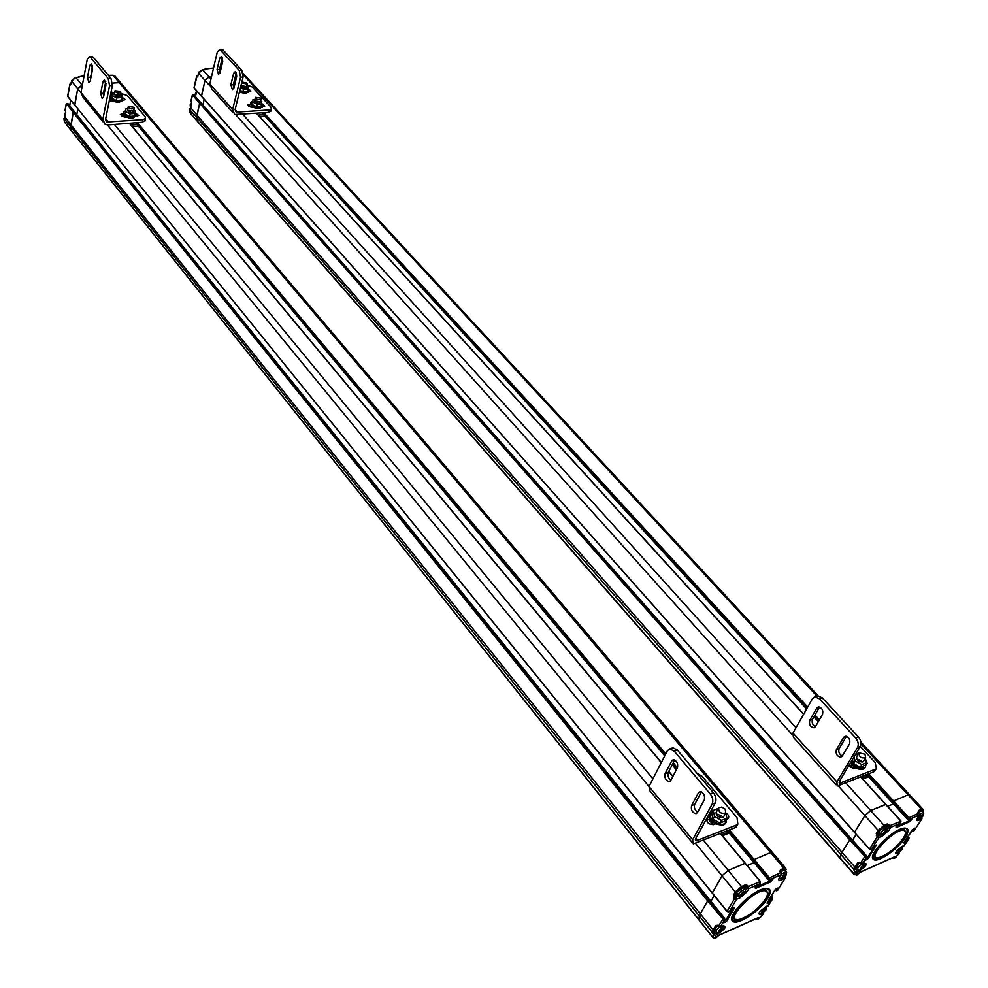 <?xml version="1.0" encoding="UTF-8"?>
<svg xmlns="http://www.w3.org/2000/svg" width="988" height="988" viewBox="0 0 988 988"><rect width="100%" height="100%" fill="white"/><g stroke="black" fill="none" stroke-linecap="round" stroke-linejoin="round"><path stroke-width="1.48" d="M112.793 75.298L114.596 75.582L120.82 82.93L119.264 82.646L122.018 84.35M105.358 83.523L106.049 83.486L105.358 83.523M112.496 83.078L119.264 82.646L112.496 83.078M105.469 87.302L104.592 87.364L105.469 87.302M82.3 85.413L77.719 88.685L81.967 85.017L75.829 77.546L78.731 77.373M712.447 893.177L74.656 104.889L77.719 88.685L74.816 105.247L67.752 96.355L69.963 84.449L71.099 83.535M77.854 109.001L76.817 114.46L77.854 109.001M724.747 919.297L709.458 899.833L707.667 900.945L709.68 899.784L74.643 111.99L709.508 899.821M724.772 919.532L724.13 920.433L73.754 112.052L73.223 112.508L74.643 111.99L68.123 103.826M64.936 116.992L70.901 124.772L70.815 127.044L73.223 112.508L66.468 103.691M718.894 926.868L720.252 927.053L724.13 920.433L707.667 900.945L700.319 913.826L713.175 929.943L712.163 932.166L699.331 916.061L700.319 913.826L698.788 919.803L699.331 916.061L70.815 127.044L71.222 130.465L70.815 127.044L64.8 119.499L64.838 117.127M107.692 74.446L108.519 75.076M109.73 75.483L107.778 74.532M71.087 83.955L70.383 84.956L70.259 83.906M65.517 111.508L64.776 117.535M67.876 95.663L68.061 96.738M709.458 899.833L74.643 111.99L73.754 112.052L66.665 103.555M66.245 103.715L67.752 103.431L66.332 103.95L65.171 110.187M64.714 118.758L64.751 119.375M69.815 104.777L70.605 100.578M742.111 895.066L744.248 892.856L742.877 892.707L741.161 894.189L740.741 894.918L741.865 894.424L741.284 895.424L741.753 894.634M737.752 895.326L736.702 892.436L743.272 887.644L743.902 888.41L745.298 886.014L746.928 887.928L745.458 890.447M720.227 931.116L722.327 928.955L720.956 928.856L719.264 930.313L718.856 931.017L719.98 930.511L719.412 931.474L719.882 930.684M715.93 931.375L714.892 928.572L717.424 925.781M763.242 911.986L765.317 909.862L764.02 909.726L761.946 911.862L762.909 911.578M783.459 877.146L785.571 874.973L784.274 874.8L782.163 876.974L783.249 876.504L782.657 877.492L783.114 876.739M780.619 871.848L784.571 869.848L785.188 870.576M245.58 76.138L243.307 74.755L245.58 76.138M235.663 75.236L236.848 75.162L235.663 75.236M210.95 79.052L209.048 76.928L211.494 76.78L209.048 76.928L204.973 80.448L209.048 76.928L202.626 69.815L205.504 69.642L206.294 69.086L205.245 68.851M854.583 832.18L201.503 96.355L204.973 80.448L201.404 96.281M204.195 99.393L202.923 104.852L204.195 99.393M866.772 857.127L866.167 857.806L850.495 839.281L851.397 838.898L849.766 839.911L850.495 839.281L200.156 102.888L199.65 103.32L200.984 102.826L194.105 95.046M190.684 107.667L196.908 115.102L196.711 117.288L199.65 103.32L192.574 94.947M860.659 864.043L862.104 864.216L866.167 857.806L849.766 839.911L842.023 852.372L854.953 867.143L853.83 869.317L840.924 854.546L842.023 852.372L840.047 858.276L840.924 854.546L196.711 117.288L197.489 121.487L196.711 117.288L189.597 109.557L190.511 108.124M197.971 75.94L197.192 76.928L196.76 76.434L197.983 75.557M191.425 102.505L190.573 107.803M197.069 75.903L194.13 87.87L854.595 832.439L869.539 849.001L872.083 849.001L876.27 844.987L868.415 858.35L865.624 860.202L866.624 857.609L866.254 855.719L864.636 856.744L860.301 863.586L861.758 864.488M194.303 87.117L194.451 88.253M851.594 839.121L200.984 102.826L200.156 102.888L192.709 94.823M192.351 94.934L193.784 94.675L192.462 95.169L191.092 101.134M190.375 109.211L190.314 109.989M205.146 68.938L213.519 68.135M219.435 70.778L220.596 70.432M194.624 95.466L196.612 90.847M191.092 105.555L190.894 106.383M884.371 833.415L886.038 830.785L883.704 832.501L883.26 833.205L884.062 833.082M881.135 834.514L877.258 836.836L879.085 837.466L877.159 833.786L879.493 832.773L879.456 830.883L885.396 826.425L885.94 827.03M861.561 868.254L863.179 865.71L860.881 867.402L860.449 868.082L861.264 867.909M857.658 868.625L856.707 865.797L859.288 863.055M899.549 851.36L901.192 848.84L899.265 851.039M920.816 817.632L922.496 815.026L920.223 816.693L919.766 817.397L920.52 817.311M918.568 812.395L921.816 810.753L922.335 811.309M723.574 922.026L724.76 920.124L724.476 918.148L709.68 899.784L724.315 918.173M710.915 901.328L714.201 895.585L710.915 901.328M744.582 889.237L747.57 885.458L745.113 885.001L745.298 886.014L741.704 887.557L736.245 892.288L735.27 891.954L722.03 875.776L728.23 870.403L722.03 875.776L712.274 893.201L727.069 911.479M759.476 884.371L760.217 881.518L745.076 863.327L728.23 870.403L703.542 840.393M745.113 885.001L741.506 886.545L728.23 870.403L745.285 863.277L760.241 881.506M747.163 865.537L753.98 862.66L747.163 865.537M753.078 861.338L767.923 879.357M727.501 830.747L752.856 861.079L754.153 859.511L752.868 861.079L767.997 879.184L769.924 879.851L772.9 879.234L770.554 881.926L755.412 888.484L755.734 886.656L760.068 884.05L760.427 881.469M786.139 869.391L785.534 867.946L783.929 868.329L770.628 852.595L754.153 859.511L769.306 877.603L770.195 879.394L769.393 879.925M729.428 829.969L754.153 859.511L770.628 852.595L772.233 852.236L772.986 853.126M714.497 929.634L712.039 932.586L713.83 934.821L715.843 935.265L715.053 937.958L718.214 935.698M715.151 930.4L713.497 931.486L714.114 932.215L712.57 932.684M780.483 871.675L780.644 870.811L780.273 871.428M771.455 895.881L772.406 897.018L772.295 899.204L768.973 902.909L767.034 903.118L774.975 889.916L777.593 890.398L784.818 878.394L781.347 879.9C778.791 880.827 778.112 880.135 779.31 877.801L781.434 874.491L781.212 872.552L781.199 874.652L781.212 872.552L779.89 871.552L780.458 869.811L780.644 870.811L784.126 869.317L783.929 868.329L780.458 869.811M784.67 876.764L785.052 878.233L785.015 876.455M779.89 871.552L780.804 872.651L768.528 878.283L770.195 879.394L781.199 874.652L779.31 877.801M768.059 897.796C761.056 910.269 737.134 926.164 732.713 921.187C725.933 916.95 750.547 891.361 763.983 888.743C770.64 887.57 771.999 890.596 768.059 897.796M765.577 898.882C767.688 895.289 768.047 892.843 766.663 891.534C758.191 884.445 720.129 924.002 739.913 919.26C749.892 915.703 758.451 908.911 765.577 898.882M784.978 876.492L785.052 878.233L777.815 890.027M771.566 895.708L772.604 898.919L767.688 906.045M768.775 905.033L765.28 907.132M757.006 918.198L758.352 917.593L758.352 919.075L759.92 917.914L762.822 914.332L761.205 914.641C757.067 914.579 758.636 911.973 765.898 906.836M718.461 935.389L758.352 917.593M718.375 935.438L718.078 936.192M715.905 927.226L716.732 925.805L715.769 925.46L717.436 925.262L718.4 926.917L719.931 927.337M695.651 843.554L722.03 875.776L712.249 892.917L727.131 911.319L734.467 898.734L736.418 899.413L736.023 897.376L734.467 898.734L733.553 897.61L733.417 895.128L735.27 891.954L741.506 886.545L741.704 887.557M738.629 896.252L736.023 897.376L734.393 895.461L736.962 894.362M727.427 911.591L729.329 911.541L736.418 899.413L740.012 897.845L747.014 891.781L748.879 888.607L760.414 883.47L760.217 881.518L748.484 886.569L746.928 887.928L748.879 888.607L747.57 885.458M728.749 911.924L732.701 907.737L734.739 907.515L726.921 920.841L723.846 922.854L724.636 920.211L724.253 918.198L723.228 918.655L718.338 926.386L720.252 927.053L722.808 925.929C727.156 925.941 725.612 928.572 718.202 933.808L715.843 935.265M766.577 888.385C769.985 889.101 770.158 892.127 767.108 897.475C760.315 909.578 737.097 925.003 732.812 920.161L731.898 917.593M767.491 893.708L766.737 890.521C759.204 883.395 721.438 920.112 736.9 919.482M852.644 840.072L856.25 834.292L852.644 840.072M869.526 849.025L854.608 832.439L869.465 849.186M886.001 827.092L887.385 824.918L884.223 826.277L879.098 830.723L878.184 830.402L864.895 815.594L854.595 832.155L864.895 815.594L870.712 810.543L864.895 815.594L838.318 785.991M900.006 823.659L900.723 820.979L885.544 804.318L870.712 810.543L845.901 783.039M886.656 827.821L888.014 825.672L887.199 823.967L884.038 825.326L870.712 810.543L885.742 804.528M887.595 806.344L893.374 803.911L887.595 806.344M907.429 819.077L892.288 802.441L907.367 819.237M866.846 774.604L892.288 802.441L893.56 800.947L892.288 802.441L907.453 819.04L909.256 819.67L911.467 818.706L909.503 821.757L896.165 827.536L896.672 825.733L900.562 823.375L900.92 821.263M923.2 810.197L922.681 808.962L921.409 809.271L908.096 794.846L893.56 800.947L908.738 817.533L909.54 819.225L908.651 819.707M868.748 773.839L893.56 800.947L908.096 794.846L910.01 795.241M856.238 866.846L853.669 869.724L855.46 871.774L857.374 872.182L856.361 874.837L859.165 872.91M856.757 867.6L855.176 868.637L855.732 869.317L854.225 869.798M918.432 812.247L918.346 810.58L918.531 811.519L921.594 810.209L921.409 809.271L918.346 810.58M887.199 823.967L890.398 825.425L887.52 828.932M917.951 812.161L918.877 813.161L908.009 818.163L909.54 819.225L919.248 815.038L917.617 817.545M905.366 837.454C898.228 849.05 877.492 863.376 873.528 859.375C867.044 855.904 890.756 830.723 902.871 828.302C908.812 827.265 909.639 830.303 905.366 837.454M903.18 838.417C905.601 834.576 906.107 832.044 904.712 830.834C897.129 824.992 862.487 861.734 879.629 857.374C888.311 854.175 896.153 847.852 903.18 838.417M911.998 830.192L914.209 830.55L921.928 818.83L921.73 817.619M913.53 830.97L914.369 830.303M908.058 836.256L908.676 839.059L906.873 841.368L903.822 842.715L912.109 829.932L914.851 828.129L913.777 830.735L912.146 830.636L913.418 831.019M908.948 837.293L908.935 838.837L903.884 845.703M904.909 844.864L901.772 846.667M893.461 857.3L894.745 856.72L894.548 858.202L895.993 857.127L898.87 853.694L897.487 853.928C894.091 853.644 895.721 851.125 902.39 846.37M859.424 872.503L894.745 856.72M859.424 872.49L859.029 873.293M857.72 864.5L858.584 863.129L857.683 862.808L859.399 862.561L862.104 864.216L864.352 863.216C867.921 863.463 866.303 866.007 859.498 870.848L857.374 872.182M869.551 849.272L871.07 849.569L869.539 849.001L877.258 836.836L876.245 833.464L878.184 830.402L884.038 825.326L884.223 826.277M860.881 777L900.895 820.942L900.648 823.066L890.768 827.327L890.398 825.425L900.895 821.226M871.07 849.569L879.085 837.466L882.247 836.095L882.259 834.798M904.847 827.993C907.96 828.66 907.836 831.711 904.477 837.145C897.549 848.408 877.418 862.302 873.565 858.411L872.713 856.423M905.49 832.514L904.749 829.871C897.833 823.955 863.351 858.646 877.146 857.584M696.799 773.073L702.135 776.358L737.048 817.731L737.851 824.115L734.973 827.734L737.073 825.486M734.973 827.734L693.28 843.9L692.637 839.775L712.15 804.109L715.3 802.886C716.609 799.663 715.954 796.254 713.336 792.672L677.385 750.04L672.902 747.78L671.803 748.163M727.193 819.188L726.872 818.237M710.162 818.941L706.506 820.386M692.637 839.775L649.017 786.485L667.382 750.732L669.765 748.904L674.248 751.176L677.385 750.04M715.3 802.886L695.75 838.516L696.12 840.887L736.517 825.005M701.431 791.882L694.7 804.356C693.798 807.529 694.762 810.16 697.602 812.235M674.73 759.957L668.221 772.505C667.345 775.58 668.259 778.149 670.938 780.199M713.336 792.672L710.187 793.883L674.248 751.176M710.187 793.883C712.805 797.464 713.46 800.873 712.15 804.109M715.263 823.943L713.694 824.56C708.47 824.474 706.247 822.387 707.038 818.286L709.458 817.076M725.797 812.889C728.564 814.767 729.354 816.656 728.193 818.558L726.97 819.287M698.454 792.784L699.912 791.647C703.641 792.611 705.123 795.328 704.333 799.811L697.405 812.593L696.021 813.692C692.292 812.754 690.81 810.049 691.575 805.566L698.454 792.784L701.134 791.759M671.729 760.859L673.248 759.686C676.817 760.674 678.225 763.354 677.459 767.701L670.778 780.495L669.333 781.632C665.764 780.668 664.356 778.013 665.097 773.653L671.729 760.859L674.495 759.846M649.017 786.485L649.832 790.746L691.835 842.122M726.069 822.436L723.463 825.005C713.608 824.968 709.186 820.991 710.211 813.05M713.954 810.123L711.064 811.63C706.074 816.298 717.412 826.993 724.093 823.869L725.834 822.695L726.822 818.323M707.667 900.945L700.307 913.826L70.901 124.772L73.223 112.508L707.667 900.945M74.977 105.284L712.187 893.078M698.43 919.359L71.828 131.367L64.393 121.882L64.121 118.325M711.113 822.226L711.434 820.83M725.229 809.184L721.796 807.11L718.696 807.764C718.461 812.272 720.795 814.013 725.698 813L725.229 809.184M722.413 835.811L729.23 833.057M721.549 834.761L728.354 832.007M120.647 93.304L127.353 95.601L145.137 116.658L145.532 118.461L142.927 119.659L142.371 122.24L145.113 120.4M142.371 122.24L108.038 124.908L105.074 124.389L102.851 119.301L109.557 85.684L112.348 85.499L110.977 78.336L93.107 57.143L91.427 56.538M137.159 116.263L136.072 115.744M124.698 116.053L121.302 116.312M123.796 100.393L122.734 99.912M111.508 100.183L109.372 100.331M102.851 119.301L80.942 92.551L87.302 59.132L89.463 56.637L93.107 57.143M112.348 85.499L105.605 119.091L106.877 122.006L142.927 119.659M105.741 81.584L103.431 93.23L103.641 96.528M92.403 65.751L90.365 80.448M110.977 78.336L108.198 78.509L90.34 57.292M108.198 78.509L109.557 85.684M126.353 117.078L124.908 117.189L120.277 114.509L123.302 113.608M135.047 112.83L138.728 115.485L135.949 116.349M113.077 101.147L109.248 100.924M112.311 94.885L110.446 96.169C110.495 99.208 113.484 100.924 119.4 101.295L122.771 99.776L121.709 96.997L125.414 99.627L122.623 100.48M103.036 81.424L104.456 79.818L105.951 84.906L103.567 96.91L102.172 98.491L100.665 93.415L103.036 81.424L105.617 81.263M89.723 65.517L91.118 63.899L92.576 68.938L90.278 80.893L88.895 82.486L87.426 77.459L89.723 65.517L92.279 65.369M112.521 93.848L110.644 93.971M104.061 94.416L103.32 94.465M80.942 92.551L83.202 97.627L102.9 121.722M120.141 95.774L118.474 96.861L114.238 94.44L119.832 95.107M115.608 96.293L118.177 96.873M114.559 92.884L112.694 93.008L111.792 98.207L116.263 100.492L121.104 100.159L121.981 94.959L120.462 94.193M112.694 93.008L112.323 95.614L116.794 97.911L121.623 97.577M116.794 97.911L116.263 100.492M112.323 95.614L111.792 98.207M122.71 100.06L119.19 102.369C113.274 101.986 110.285 100.282 110.236 97.244L110.285 96.96M136.035 115.942L132.516 118.301C126.513 117.93 123.5 116.189 123.463 113.077L123.525 112.805M125.55 110.705L123.685 111.99C123.722 115.114 126.736 116.856 132.738 117.226L136.085 115.682L135.047 112.867M133.466 111.644L131.799 112.756L127.526 110.273L133.145 110.952M128.798 112.126L131.565 112.756M127.847 108.692L125.933 108.828L125.056 114.102L129.576 116.423L134.43 116.053L135.294 110.792L133.8 110.026M125.933 108.828L125.587 111.508L130.12 113.83L134.973 113.472M130.12 113.83L129.576 116.423M125.587 111.508L125.056 114.102M120.585 91.427L114.991 90.76C116.065 93.033 118.017 93.601 120.82 92.464L120.585 91.427M133.923 107.26L128.292 106.581C129.354 108.902 131.305 109.483 134.158 108.322L133.923 107.26M132.33 126.662L138.406 126.18M131.009 125.068L137.085 124.599M723.982 816.088L722.697 817.471C717.881 817.385 715.831 815.446 716.535 811.691M716.09 813.791L721.536 815.841M718.301 808.419L713.175 810.432L711.656 813.173L713.052 819.2L719.931 823.078L725.377 820.905L726.909 818.163L725.686 813.038M713.175 810.432L714.571 816.446L721.462 820.336L726.909 818.163M721.462 820.336L719.931 823.078M714.571 816.446L713.052 819.2M860.338 746.434L875.245 762.6L876.356 768.528L873.688 771.85L875.343 770.183M873.688 771.85L837.182 786.078L836.935 781.94L857.522 747.583L860.289 746.508C861.672 743.421 861.067 740.222 858.436 736.937L822.275 697.837L817.706 695.836L816.582 696.244M850.779 763.415L849.939 763.749M836.935 781.94L792.994 733.047L812.469 698.64L814.939 696.836L819.509 698.837L822.275 697.837M860.289 746.508L839.677 780.841L839.825 783.212L875.306 769.22M843.666 737.344L846.432 736.295L839.158 748.583C838.182 751.831 839.232 754.313 842.295 756.042L840.825 757.179C837.021 756.425 835.552 753.918 836.404 749.657L843.666 737.344L845.172 736.233C848.988 737.011 850.458 739.53 849.581 743.791L842.27 756.092M816.767 708.063L819.534 707.062L812.494 719.363C811.556 722.512 812.544 724.945 815.458 726.662L813.964 727.785C810.308 726.983 808.913 724.525 809.74 720.375L816.767 708.063L818.348 706.902C822.004 707.729 823.399 710.211 822.535 714.349L815.458 726.662M858.436 736.937L855.67 737.999L819.509 698.837M855.67 737.999C858.288 741.296 858.905 744.495 857.522 747.583M855.818 768.022L854.422 768.578L848.408 766.305M865.29 758.512L867.143 763.341L866.328 763.835M792.994 733.047L793.413 737.295L835.922 784.682M865.5 767.009L863.389 769.072C858.276 770.023 853.978 767.96 850.47 762.86M851.125 761.773C854.632 766.861 858.943 768.936 864.055 767.972L865.426 767.083L866.217 763.316M849.766 839.911L842.023 852.372L196.908 115.102L199.65 103.32L849.766 839.911M851.125 766.28L851.767 764.798M864.994 754.227L858.992 752.794C858.918 756.82 861.141 758.488 865.661 757.771L864.994 754.227M862.771 779.075L868.538 776.741M861.894 778.112L867.662 775.79M246.926 84.869L252.385 87.068L270.86 107.112L271.342 108.964L269.119 109.964L268.489 112.447L270.848 110.891M268.489 112.447L234.662 114.485L232.662 109.483L240.553 77.237L243.085 77.076L241.776 70.234L223.127 50.067L221.349 49.499M251.977 106.494L248.84 106.729M232.662 109.483L209.789 84.029L217.298 51.994L219.669 49.585L223.127 50.067M243.085 77.076L235.181 109.285L236.317 112.15L269.119 109.964M236.28 72.729L233.403 84.536L233.823 88.327M222.362 57.637L219.571 69.382L219.941 73.026M241.776 70.234L239.232 70.395L220.608 50.215M239.232 70.395L240.553 77.237M253.595 107.47L252.261 107.569L247.766 104.926L250.446 104.172M261.758 103.53L264.809 106.074L262.388 106.803M247.877 88.488L250.952 90.982L248.531 91.699M233.662 73.211L235.218 71.667L236.7 76.533L233.897 88.031L232.378 89.562L230.871 84.709L233.662 73.211L236.194 73.05M219.756 58.082L221.3 56.526L222.745 61.342L220.028 72.803L218.521 74.335L217.051 69.531L219.756 58.082L222.288 57.934M234.489 85.647L233.267 85.734M209.789 84.029L211.827 89.043L232.723 112.323M246.321 87.29L244.888 88.216L240.776 86.487M240.998 85.561L245.963 86.549M242.282 87.71L244.122 88.191M240.479 87.71L243.443 89.204L247.864 88.895L247.926 86.413L246.691 85.795M247.864 88.895L247.247 91.378L242.826 91.686L239.862 90.192M243.443 89.204L242.826 91.686M248.568 91.526L245.53 93.477L239.392 92.119M239.652 91.094L245.79 92.452L248.655 91.18L247.864 88.722M262.425 106.655L259.399 108.643C253.607 108.211 250.68 106.494 250.619 103.481L250.705 103.147M252.508 101.369L250.878 102.456C250.94 105.469 253.867 107.186 259.659 107.618L262.512 106.321L261.746 103.826M260.177 102.394L258.745 103.332L254.595 100.9L259.819 101.628M256.016 102.777L258.053 103.32M254.966 99.455L252.953 99.603L252.273 104.629L256.682 106.84L261.116 106.506L261.783 101.48L260.573 100.875M252.953 99.603L252.903 102.135L257.312 104.345L261.746 104.024M257.312 104.345L256.682 106.84M252.903 102.135L252.273 104.629M241.652 82.943L247.124 84.079L246.839 83.017L241.875 82.029M260.709 98.084L255.497 97.343C256.46 99.529 258.288 100.146 261.005 99.171L260.709 98.084M259.609 116.609L264.945 116.189M258.238 115.09L263.561 114.682M863.734 760.945L862.722 761.97C858.226 761.797 856.226 759.994 856.72 756.573M856.435 758.636L861.116 760.649M858.461 753.671L855.349 754.746M853.978 757.018L855.225 760.958L861.808 764.564L866.624 762.65L865.266 758.438M866.624 762.65L865.019 765.292L860.202 767.207L853.632 763.613L852.385 759.673M861.808 764.564L860.202 767.207M855.225 760.958L853.632 763.613M79.88 76.768L84.091 75.977M108.878 75.384L114.596 75.582L115.794 76.99M109.964 75.471L113.027 75.286L770.628 852.595M90.995 77.175L90.353 76.409M107.667 74.409L108.223 75.039M75.582 77.57L71.593 81.201L80.93 92.6M71.655 80.954L70.383 84.956M69.716 105.654L70.741 100.208M74.853 112.027L67.27 103.468M65.727 112.718L65.504 111.187M71.26 130.651L64.393 121.882L63.973 118.832M110.989 75.335L111.977 75.273M71.704 80.497L75.681 77.484M65.01 116.238L64.529 114.373L65.69 112.41M744.853 892.868C744.829 890.892 743.26 891.584 740.123 894.906C740.16 896.869 741.729 896.19 744.853 892.868M745.372 890.25L744.742 889.435C739.913 891.435 737.801 893.646 738.382 896.091C739.419 897.536 741.667 896.4 745.1 892.695C745.742 890.596 745.631 889.509 744.742 889.435L743.272 887.644M722.932 928.942C721.783 924.496 713.929 937.896 722.932 928.942M723.451 926.386L723.241 925.744M719.128 927.362C716.214 929.906 715.337 931.486 716.51 932.116C717.498 933.574 719.721 932.462 723.179 928.769L723.068 925.818M765.885 909.862C764.996 905.391 757.006 918.667 765.885 909.862M759.216 912.801L759.624 912.961C760.649 914.369 762.81 913.27 766.12 909.689L766.12 906.861M786.139 874.985C785.337 870.255 777.087 884.001 786.139 874.985M786.658 872.355L786.053 871.601L781.644 873.997M779.359 877.974L779.828 878.159C780.903 879.542 783.076 878.431 786.386 874.825L786.053 871.601L784.571 869.848M219.459 71.136L220.435 71.074M205.245 69.666L202.528 69.753L198.576 73.31L209.641 85.635M202.367 69.852L198.539 73.149L197.859 76.076M205.442 69.592L206.294 69.086M197.933 75.755L197.168 75.817M197.884 76.138L197.192 76.928M198.65 73.063L197.872 76.027M195.501 96.466L196.76 91.02M866.686 856.485L193.265 94.712M191.623 103.579L191.413 102.122M856.361 874.837L854.447 874.429L189.77 112.397L189.745 108.902M196.97 120.907L190.351 113.311L189.511 109.421M198.477 73.371L202.355 69.765M190.733 107.112L190.264 105.185L191.586 103.172M886.928 831.365C886.681 826.61 878.159 840.01 886.928 831.365M887.422 828.71L886.878 828.068C882.494 830.031 880.518 832.143 880.95 834.403C881.617 835.885 883.68 834.835 887.125 831.229L886.878 828.068L885.396 826.425M864.08 866.229C863.734 861.721 855.485 874.701 864.08 866.229M860.956 864.512C858.053 867.019 857.127 868.588 858.164 869.205C858.782 870.712 860.82 869.662 864.278 866.093L864.364 863.327M902.019 849.371C901.871 844.851 893.523 857.72 902.019 849.371M895.943 852.212L896.227 852.298C896.956 853.718 898.957 852.706 902.205 849.235L902.328 846.518M923.311 815.606C923.274 810.852 914.653 824.128 923.311 815.606M923.805 812.951L923.286 812.346L919.667 814.322M917.148 818.496L917.469 818.595C918.161 820.028 920.174 818.99 923.496 815.483L923.286 812.346L921.816 810.753M714.126 930.276L713.175 929.943L715.769 925.46M715.164 930.424L715.386 931.375L714.114 932.215M785.633 871.095L786.016 869.193L784.126 869.317M736.245 892.288L734.393 895.461L733.417 895.128M779.927 878.233L779.26 878.184M771.48 895.844L772.443 897.005M728.452 830.365L768.528 878.283L768.022 879.468L768.75 879.765M774.975 889.916L777.976 887.953L777.099 890.608L775.444 890.46L776.753 890.892M779.347 878.011L779.742 877.085M781.347 879.9L781.36 878.579M776.148 890.287L777.346 888.286M770.356 897.721L770.862 899.092L767.478 902.501M768.973 902.909L768.232 901.254M770.479 901.599L768.775 900.352M770.899 896.82L771.418 897.45L770.665 898.104M768.096 905.984L772.604 898.919L772.616 896.968L771.418 897.45L771.801 899.413L770.862 899.092M767.503 903.563L767.38 902.674M767.219 902.946L775.185 889.62M777.581 888.187L778.433 888.397M757.314 919.198L758.352 919.075M755.783 918.865L758.031 919.346M715.053 937.958L713.04 937.526L713.348 938.131L715.658 938.155M715.794 931.202L716.275 932.499L713.83 934.821L713.04 937.526L71.222 130.465M716.757 932.289L716.658 934.487M718.214 926.695L717.436 925.262M737.628 895.165L733.553 897.61M771.813 879.11L770.356 880.926L755.363 887.409M770.554 881.926L769.615 880.036M772.085 880.592L770.603 879.629M772.036 879.011L772.9 879.234M755.412 888.484L755.277 887.545M760.266 883.618L759.698 884.334M747.014 891.781L745.557 891.534M740.012 897.845L740.012 896.511M729.243 911.628L730.07 910.924M733.874 907.293L734.739 907.515M733.639 907.392L725.192 921.174L725.39 922.175M726.921 920.841L724.957 919.248M724.587 920.421L725.192 921.174L723.784 921.792M723.846 922.854L723.71 921.928M722.808 925.929L722.154 926.213M723.537 925.645L723.488 926.497M718.202 933.808L718.214 932.536M755.882 918.815L757.759 918.988M762.724 912.813L762.687 913.986M761.205 914.641L761.217 913.381M855.843 867.452L854.953 867.143L857.683 862.808M856.707 867.625L856.892 868.563L855.732 869.317M922.767 811.79L923.163 810.135L921.594 810.209M879.098 830.723L877.159 833.786L876.245 833.464M860.943 742.149L922.681 808.962L922.854 811.654M917.556 818.657L919.433 814.915L918.21 811.938M867.822 774.209L908.009 818.163L907.441 819.324L908.343 819.632M889.484 824.412L888.014 825.672L890.768 827.327L888.817 830.402L882.247 836.095M921.656 817.471L921.742 818.953L918.692 820.275C916.456 821.077 915.975 820.349 917.272 818.089M918.692 820.275L918.692 818.978M912.875 830.426L914.135 828.5M907.033 837.861L907.355 838.948L905.984 841.06L904.267 842.122M905.453 842.603L904.86 841.208M906.873 841.368L905.379 840.393M907.552 837.046L907.182 838.022M908.923 837.244L907.886 837.404L908.244 839.257L907.355 838.948M904.144 843.184L904.082 842.406M914.382 828.389L915.16 828.599M892.164 857.992L894.548 858.202M857.399 868.329L857.782 869.588L855.46 871.774L854.447 874.429L856.831 875.059M858.35 869.329L858.14 871.453M880.16 833.514L876.331 835.811M910.763 819.077L909.331 820.818L896.252 826.474M909.503 821.757L908.441 819.855M910.948 820.509L909.516 819.62M910.985 818.978L911.788 819.2M896.165 827.536L896.091 826.734M900.723 823.016L900.229 823.634M888.817 830.402L887.595 830.241M871.515 849.322L872.268 848.704M875.825 845.246L876.615 845.456M875.578 845.358L866.797 858.671L866.97 859.609M868.415 858.35L866.846 857.288M866.34 858.152L866.797 858.671L865.698 859.152M865.624 860.202L865.537 859.399M865.389 859.634L866.723 857.535L866.439 855.682L851.397 838.898M864.352 863.216L863.685 863.512M864.661 863.092L864.611 863.734M859.498 870.848L859.523 869.613M892.288 857.942L894.078 858.09M898.87 852.249L898.796 853.336M897.487 853.928L897.512 852.693M707.951 817.669L706.494 820.336M694.7 804.356L691.575 805.566M668.221 772.505L665.097 773.653M697.874 840.541L695.935 838.182M677.398 767.812L673.248 762.835M665.764 753.893L137.418 122.636M112.681 93.07L111.187 91.291M105.926 85.005L105.222 84.165M676.916 768.75L672.754 763.773M665.282 754.832L136.542 122.697M112.422 93.86L111.014 92.168M105.753 85.882L105.049 85.042M676.434 769.652L672.285 764.687M664.813 755.746L135.702 122.759M111.582 93.909L110.841 93.02M105.58 86.734L104.889 85.894M745.1 863.314L720.388 833.613L745.076 863.327M713.015 824.745L708.668 819.534L712.978 824.758M672.865 776.494L668.728 771.529M129.329 123.253L661.281 762.613L129.366 123.253M124.315 117.202L123.451 116.152L124.29 117.202M111.051 101.258L110.236 100.27L111.027 101.258M104.308 93.156L103.617 92.316L104.308 93.181M672.853 776.531L668.715 771.554M652.92 778.89L114.398 124.414M648.993 786.547L107.396 124.933M122.006 113.706L121.475 116.3M103.431 93.23L100.665 93.415M90.18 77.299L87.426 77.459M108.569 122.302L105.667 118.77M839.158 748.583L836.404 749.657M812.494 719.363L809.74 720.375M841.196 782.928L839.541 781.088M908.096 794.846L861.03 743.878M816.94 696.12L243.307 74.853M819.373 719.857L814.964 715.053M807.678 707.087L263.92 112.793M235.453 81.683L234.378 80.51M818.891 720.697L814.483 715.892M807.208 707.927L263.055 112.867M235.255 82.461L234.193 81.288M818.385 721.573L813.989 716.769L818.36 721.623M806.714 708.804L262.153 112.928L806.69 708.841M235.058 83.276L233.995 82.115L235.045 83.313M892.263 802.491L866.797 774.629M885.544 804.318L860.746 777.062M853.2 768.775L849.408 764.626M814.198 725.933L813.198 724.834M803.602 714.299L256.522 113.373M251.211 107.531L250.372 106.618M796.007 727.724L242.863 114.435M792.265 734.689L235.86 114.843M249.248 104.259L248.655 106.605M233.403 84.536L230.871 84.709M219.571 69.382L217.051 69.531M237.7 112.373L235.132 109.52M78.336 76.842L84.128 75.829M71.556 81.041L75.743 77.484L79.04 77.348M71 84.029L71.544 81.09M71.124 83.387L69.889 84.116M67.69 95.935L69.864 84.239M67.9 96.701L74.668 105.061M69.666 105.58L70.679 100.134M65.023 110.347L66.233 103.777M64.85 117.066L65.64 112.854M64.825 117.226L63.948 118.609M91.02 77.015L90.39 76.237M110.15 75.384L112.237 75.261M71.593 80.893L75.965 77.472M64.578 115.51L65.69 112.089M204.751 69.135L213.556 67.987M219.447 71.074L220.46 71.013M243.184 73.544L818.126 695.799M198.02 75.409L196.674 76.101M194.08 87.438L196.649 76.212M194.278 88.216L201.367 96.207M195.439 96.392L196.698 90.945M190.894 101.282L192.339 94.984M190.585 107.754L191.511 103.703M190.561 107.853L189.498 109.211M198.452 73.532L198.465 72.297L202.552 69.753M190.326 106.482L190.19 104.852L191.573 102.851M880.419 833.798L879.481 832.76M785.818 870.897L785.534 867.946L120.82 82.943M775.086 889.83L776.321 888.743M776.383 888.706L777.803 888.089M765.663 907.07L768.022 906.021M758.364 919.198L762.995 914.246L763.316 912.455M718.498 935.5L757.598 918.05M715.683 938.267L718.474 935.513M713.003 937.686L698.788 919.803M760.414 881.469L720.536 833.551M769.738 879.999L768.022 879.468M769.8 879.975L772.245 878.912M755.128 887.817L757.104 885.458M759.636 884.359L757.166 885.433M732.528 907.886L729.576 911.566M732.577 907.861L734.059 907.206M720.03 927.287L722.487 926.201M759.192 912.85L759.179 914.011C758.315 913.122 760.451 910.825 765.564 907.108M732.812 920.161L732.713 921.187M766.663 891.534L766.737 890.521M914.098 830.723L921.928 818.83L921.915 817.261M908.145 836.132L908.935 838.837L904.304 845.642M903.946 842.628L913.357 828.833M913.418 828.809L914.666 828.265M902.155 846.593L904.218 845.679M894.523 858.337L898.994 853.632L899.339 851.965M856.818 875.195L859.486 872.565L894.029 857.164M854.385 874.713L840.047 858.276M909.071 819.805L907.441 819.324M909.133 819.781L911.282 818.854M895.955 826.944L897.944 824.622M900.179 823.659L898.006 824.597M874.738 845.716L871.824 849.248M874.788 845.691L876.084 845.123M861.869 864.438L864.018 863.487M859.399 863.104L860.153 863.944M895.894 852.311L895.869 853.348C895.474 852.138 897.536 849.902 902.056 846.642M873.565 858.411L873.528 859.375M904.712 830.834L904.749 829.871M737.851 824.115L736.319 826.833M672.902 747.78L669.765 748.904M707.038 818.286L706.531 819.2M669.963 781.397L669.333 781.632M696.12 840.887L695.293 839.862M725.204 823.831L725.834 822.695M752.794 861.252L727.341 830.809M676.36 769.8L672.211 764.836M664.739 755.894L135.566 122.771M111.446 93.922L110.804 93.156M105.555 86.882L104.852 86.042M713.188 824.721L708.828 819.472M672.939 776.346L668.814 771.381M661.367 762.44L129.502 123.241M124.463 117.202L123.586 116.139M111.199 101.258L110.372 100.27M104.345 93.008L103.641 92.168M723.525 816.915L725.698 813M716.078 812.519L718.239 808.592M145.532 118.461L144.977 121.042M92.23 56.489L89.463 56.637M106.877 122.006L105.63 120.487M122.549 100.838L122.771 99.776M135.862 116.757L136.085 115.682M120.067 96.145L120.82 92.464M114.163 94.811L114.917 91.118M133.38 112.027L134.158 108.322M127.44 110.656L128.205 106.963M876.356 768.528L874.738 771.159M817.706 695.836L814.939 696.836M814.606 727.539L813.964 727.785M839.825 783.212L839.108 782.41M864.759 768.182L865.426 767.083M892.213 802.651L866.661 774.678M818.286 721.746L813.89 716.93M806.616 708.976L261.981 112.941M235.021 83.437L233.958 82.276M853.397 768.775L849.495 764.49M814.742 726.328L812.803 724.192M803.676 714.176L256.658 113.361M251.372 107.556L250.507 106.605M854.521 832.341L201.503 96.355M839.726 857.917L197.489 121.487M863.376 761.55L865.661 757.771M856.361 757.179L858.634 753.399M271.342 108.964L270.712 111.434M222.201 49.449L219.669 49.585M236.317 112.15L235.218 110.915M248.408 92.205L248.655 91.18M262.252 107.359L262.512 106.321M246.247 87.611L247.124 84.079M260.103 102.727L261.005 99.171M254.509 101.221L255.41 97.676"/></g></svg>
